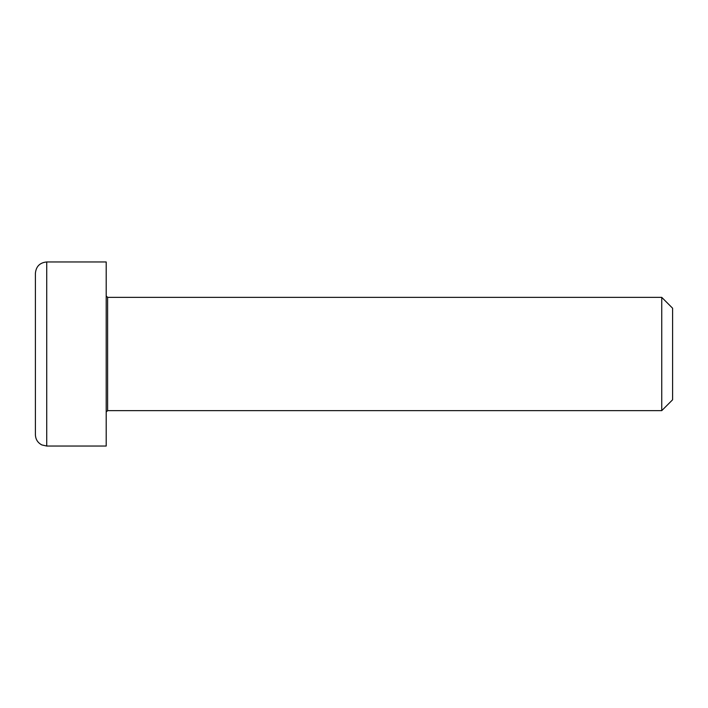 <?xml version="1.0" encoding="UTF-8"?>
<svg xmlns="http://www.w3.org/2000/svg" width="708" height="708" viewBox="0 0 708 708"><rect width="100%" height="100%" fill="white"/><g stroke="black" fill="none" stroke-linecap="round" stroke-linejoin="round"><path stroke-width="1.06" d="M106.2 412.056L107.616 410.64L107.616 297.36L106.2 295.944M107.616 297.36L661.741 297.36L661.741 410.64L107.616 410.64M106.2 261.96L106.2 446.04L46.728 446.04L46.728 261.96L106.2 261.96M661.741 410.64L672.6 399.781L672.6 308.219L661.741 297.36M46.728 261.96C39.852 262.633 36.073 266.412 35.4 273.288L35.4 434.712C35.586 439.349 37.728 442.748 41.825 444.925L46.728 446.04"/></g></svg>
